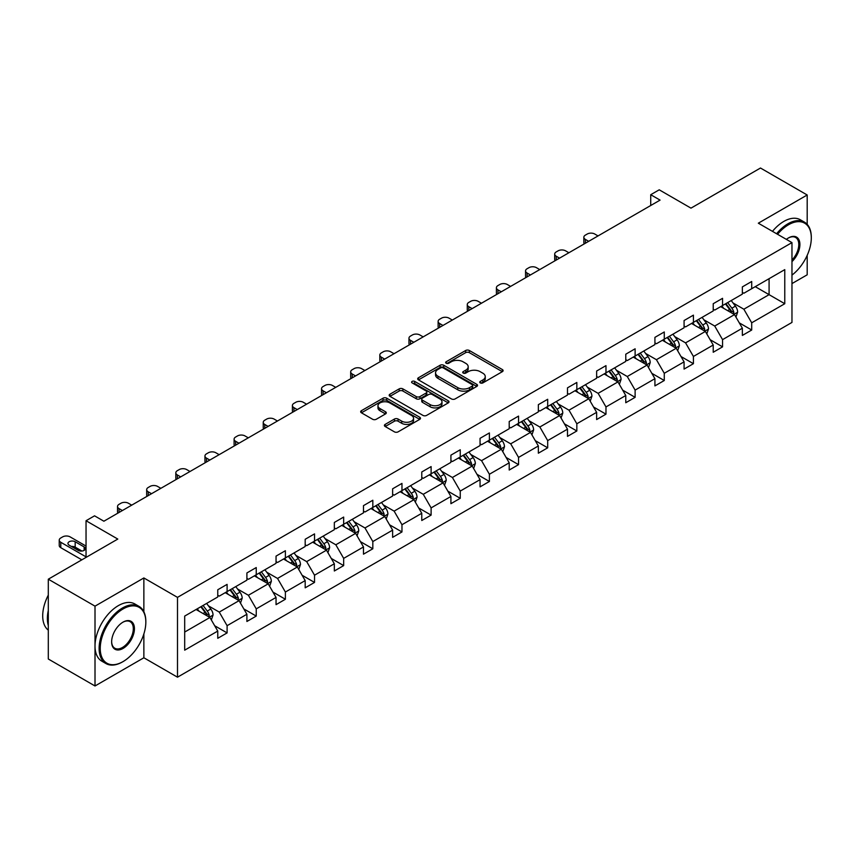 <?xml version="1.0" encoding="UTF-8"?>
<svg xmlns="http://www.w3.org/2000/svg" width="854" height="854" viewBox="0 0 854 854"><rect width="100%" height="100%" fill="white"/><g stroke="black" fill="none" stroke-linecap="round" stroke-linejoin="round"><path stroke-width="1.28" d="M480.3 382.912A1.815 1.046 0 0 0 482.862 382.912L502.344 371.661A2.594 1.494 0 0 0 503.113 370.604A2.594 1.494 0 0 0 502.344 369.547L469.337 350.492A2.594 1.494 0 0 0 465.676 350.492L446.194 361.744A1.815 1.046 0 0 0 445.66 362.48A1.815 1.046 0 0 0 446.194 363.228A1.815 1.046 0 0 0 448.756 363.228L451.275 361.765A8.294 4.793 0 0 1 463.017 361.765L465.761 363.356A8.294 4.793 0 0 1 468.195 366.74A8.294 4.793 0 0 1 465.761 370.134L463.242 371.586A1.815 1.046 0 0 0 462.708 372.323A1.815 1.046 0 0 0 463.242 373.07A1.815 1.046 0 0 0 465.814 373.07L468.334 371.618A8.294 4.793 0 0 1 480.065 371.618L482.82 373.198A8.294 4.793 0 0 1 485.253 376.593A8.294 4.793 0 0 1 482.82 379.977L480.3 381.428A1.815 1.046 0 0 0 479.767 382.176A1.815 1.046 0 0 0 480.3 382.912L480.3 381.428M807.19 224.367L807.19 194.99L760.487 168.024L690.982 208.141L659.224 189.812L650.727 194.712L650.727 205.504M791.968 283.592L807.19 274.807L807.19 255.367M143.867 611.795L143.867 577.955L95.007 606.159L95.007 685.976L48.304 659.01L48.304 579.193L117.799 539.066L86.04 520.737L86.04 557.406M95.007 606.159L48.304 579.193M385.165 424.395A2.594 1.494 0 0 0 384.407 425.452A2.594 1.494 0 0 0 385.165 426.509L394.431 431.857A2.594 1.494 0 0 0 398.092 431.857L419.741 419.367A2.594 1.494 0 0 0 420.499 418.3A2.594 1.494 0 0 0 419.741 417.243L386.723 398.188A2.594 1.494 0 0 0 383.062 398.188L361.423 410.678A2.594 1.494 0 0 0 360.666 411.735A2.594 1.494 0 0 0 361.423 412.802L372.611 419.261A2.594 1.494 0 0 0 376.272 419.261L385.538 413.912A2.594 1.494 0 0 0 386.296 412.856A2.594 1.494 0 0 0 385.538 411.788L379.987 408.586A6.939 4.003 0 0 1 377.959 405.757A6.939 4.003 0 0 1 382.24 402.053A6.939 4.003 0 0 1 389.798 402.928L411.532 415.471A6.939 4.003 0 0 1 413.56 418.3A6.939 4.003 0 0 1 409.279 422.004A6.939 4.003 0 0 1 401.722 421.139L398.092 419.047A2.594 1.494 0 0 0 394.431 419.047L385.165 424.395L385.165 426.509M86.04 520.737L94.548 515.827L103.889 521.218L660.067 200.114L650.727 194.712M143.867 577.955L177.493 597.373L791.968 242.611L791.968 322.428L177.493 677.19L177.493 597.373M807.19 194.99L758.331 223.193L791.968 242.611M451.456 398.925A2.594 1.494 0 0 0 455.129 398.925L476.767 386.435A2.594 1.494 0 0 0 477.525 385.378A2.594 1.494 0 0 0 476.767 384.321L443.76 365.256A2.594 1.494 0 0 0 440.088 365.256L418.449 377.756A2.594 1.494 0 0 0 417.691 378.813A2.594 1.494 0 0 0 418.449 379.87L451.456 398.925M412.856 383.307A1.815 1.046 0 0 1 414.692 383.563L414.692 381.407L448.254 400.782A2.594 1.494 0 0 1 449.012 401.839A2.594 1.494 0 0 1 448.254 402.896L426.616 415.396A2.594 1.494 0 0 1 422.943 415.396L389.936 396.331L389.936 394.217A2.594 1.494 0 0 0 389.178 395.274A2.594 1.494 0 0 0 389.936 396.331M389.936 394.217L399.202 388.869A2.594 1.494 0 0 1 402.864 388.869L416.25 396.598A2.594 1.494 0 0 0 419.922 396.598L426.061 393.053A2.594 1.494 0 0 0 426.819 391.997A2.594 1.494 0 0 0 426.061 390.94L412.13 382.891A1.815 1.046 0 0 1 411.596 382.144A1.815 1.046 0 0 1 412.717 381.183A1.815 1.046 0 0 1 414.692 381.407M184.688 616.086L217.759 596.989L217.759 589.762L227.1 584.371L227.1 591.598L246.902 580.165L246.902 572.938L256.243 567.547L256.243 574.774L276.045 563.341L276.045 556.114L285.385 550.723L285.385 557.95L305.188 546.507L305.188 539.28L314.528 533.889L314.528 541.116L334.33 529.683L334.33 522.456L343.671 517.065L343.671 524.292L363.484 512.859L363.484 505.632L372.824 500.241L372.824 507.468L392.626 496.035L392.626 488.808L401.967 483.407L401.967 490.634L421.769 479.201L421.769 471.974L431.11 466.583L431.11 473.81L450.912 462.377L450.912 455.15L460.253 449.759L460.253 456.986L480.055 445.553L480.055 438.326L489.395 432.935L489.395 440.162L509.208 428.729L509.208 421.502L518.549 416.101L518.549 423.328L538.351 411.895L538.351 404.668L547.692 399.277L547.692 406.504L567.494 395.071L567.494 387.844L576.834 382.453L576.834 389.68L596.636 378.247L596.636 371.02L605.977 365.629L605.977 372.856L625.779 361.423L625.779 354.196L635.12 348.795L635.12 356.022L654.922 344.589L654.922 337.362L664.273 331.971L664.273 339.198L684.075 327.765L684.075 320.538L693.416 315.147L693.416 322.374L713.218 310.941L713.218 303.714L722.559 298.324L722.559 305.551L742.361 294.118L742.361 286.891L751.701 281.489L751.701 288.716L784.773 269.629L784.773 303.714L751.701 322.801L751.701 330.028L742.361 335.43L742.361 328.203L722.559 339.636L722.559 346.863L713.218 352.254L713.218 345.027L693.416 356.46L693.416 363.687L684.075 369.077L684.075 361.85L664.273 373.283L664.273 380.51L654.922 385.901L654.922 378.674L635.12 390.107L635.12 397.334L625.779 402.736L625.779 395.509L605.977 406.942L605.977 414.169L596.636 419.56L596.636 412.333L576.834 423.765L576.834 430.992L567.494 436.383L567.494 429.156L547.692 440.589L547.692 447.816L538.351 453.207L538.351 445.98L518.549 457.413L518.549 464.64L509.208 470.042L509.208 462.815L489.395 474.248L489.395 481.475L480.055 486.865L480.055 479.638L460.253 491.071L460.253 498.298L450.912 503.689L450.912 496.462L431.11 507.895L431.11 515.122L421.769 520.513L421.769 513.286L401.967 524.719L401.967 531.946L392.626 537.347L392.626 530.12L372.824 541.553L372.824 548.78L363.484 554.171L363.484 546.944L343.671 558.377L343.671 565.604L334.33 570.995L334.33 563.768L314.528 575.201L314.528 582.428L305.188 587.819L305.188 580.592L285.385 592.035L285.385 599.252L276.045 604.653L276.045 597.426L256.243 608.859L256.243 616.086L246.902 621.477L246.902 614.25L227.1 625.683L227.1 632.91L217.759 638.301L217.759 631.074L184.688 650.172L184.688 616.086M225.232 592.676L239.056 600.661L219.254 612.094L208.44 605.849M219.254 612.094L227.1 625.683M239.056 600.661L246.902 614.25M217.759 595.27L219.254 596.124L227.1 591.598M254.375 575.852L268.199 583.837L248.397 595.27L237.583 589.025M248.397 595.27L256.243 608.859M268.199 583.837L276.045 597.426M246.902 578.436L248.397 579.3L256.243 574.774M283.517 559.028L297.341 567.003L277.539 578.436L266.726 572.201M277.539 578.436L285.385 592.035M297.341 567.003L305.188 580.592M276.045 561.612L277.539 562.476L285.385 557.95M312.66 542.194L326.484 550.179L306.682 561.612L295.868 555.367M306.682 561.612L314.528 575.201M326.484 550.179L334.33 563.768M305.188 544.788L306.682 545.653L314.528 541.116M341.803 525.37L355.638 533.355L335.825 544.788L325.011 538.543M335.825 544.788L343.671 558.377M355.638 533.355L363.484 546.944M334.33 527.964L335.825 528.818L343.671 524.292M370.956 508.546L384.78 516.531L364.978 527.964L354.164 521.719M364.978 527.964L372.824 541.553M384.78 516.531L392.626 530.12M363.484 511.13L364.978 511.994L372.824 507.468M400.099 491.723L413.923 499.697L394.121 511.13L383.307 504.885M394.121 511.13L401.967 524.719M413.923 499.697L421.769 513.286M392.626 494.306L394.121 495.171L401.967 490.634M429.242 474.888L443.066 482.873L423.264 494.306L412.45 488.061M423.264 494.306L431.11 507.895M443.066 482.873L450.912 496.462M421.769 477.482L423.264 478.347L431.11 473.81M458.384 458.064L472.209 466.049L452.406 477.482L441.593 471.237M452.406 477.482L460.253 491.071M472.209 466.049L480.055 479.638M450.912 460.658L452.406 461.512L460.253 456.986M487.527 441.24L501.351 449.215L481.549 460.658L470.735 454.413M481.549 460.658L489.395 474.248M501.351 449.215L509.208 462.815M480.055 443.824L481.549 444.688L489.395 440.162M516.681 424.406L530.505 432.391L510.703 443.824L499.889 437.579M510.703 443.824L518.549 457.413M530.505 432.391L538.351 445.98M509.208 427L510.703 427.865L518.549 423.328M545.823 407.582L559.648 415.567L539.845 427L529.032 420.755M539.845 427L547.692 440.589M559.648 415.567L567.494 429.156M538.351 410.176L539.845 411.041L547.692 406.504M574.966 390.758L588.79 398.743L568.988 410.176L558.174 403.931M568.988 410.176L576.834 423.765M588.79 398.743L596.636 412.333M567.494 393.342L568.988 394.206L576.834 389.68M604.109 373.935L617.933 381.909L598.131 393.342L587.317 387.108M598.131 393.342L605.977 406.942M617.933 381.909L625.779 395.509M596.636 376.518L598.131 377.383L605.977 372.856M633.252 357.1L647.076 365.085L627.274 376.518L616.46 370.273M627.274 376.518L635.12 390.107M647.076 365.085L654.922 378.674M625.779 359.694L627.274 360.559L635.12 356.022M662.405 340.276L676.229 348.261L656.416 359.694L645.613 353.449M656.416 359.694L664.273 373.283M676.229 348.261L684.075 361.85M654.922 342.87L656.416 343.735L664.273 339.198M691.548 323.452L705.372 331.437L685.57 342.87L674.756 336.625M685.57 342.87L693.416 356.46M705.372 331.437L713.218 345.027M684.075 326.036L685.57 326.901L693.416 322.374M720.691 306.629L734.515 314.603L714.713 326.036L703.899 319.802M714.713 326.036L722.559 339.636M734.515 314.603L742.361 328.203M713.218 309.212L714.713 310.077L722.559 305.551M755.256 286.666L769.08 294.651L743.855 309.212L733.042 302.967M743.855 309.212L751.701 322.801M784.773 303.714L769.08 294.651L769.08 278.692L784.773 269.629M95.007 685.976L143.867 657.772L177.493 677.19M742.361 292.388L743.855 293.253L751.701 288.716M184.688 632.045L209.913 617.485L196.078 609.5M209.913 617.485L217.759 631.074M739.276 322.855L751.701 330.028M710.133 339.689L722.559 346.863M680.99 356.513L693.416 363.687M651.848 373.337L664.273 380.51M622.705 390.161L635.12 397.334M593.551 406.995L605.977 414.169M564.409 423.819L576.834 430.992M535.266 440.643L547.692 447.816M506.123 457.466L518.549 464.64M476.98 474.301L489.395 481.475M447.827 491.125L460.253 498.298M418.684 507.949L431.11 515.122M389.541 524.783L401.967 531.946M360.399 541.607L372.824 548.78M331.256 558.431L343.671 565.604M302.102 575.254L314.528 582.428M272.96 592.089L285.385 599.252M243.817 608.913L256.243 616.086M214.674 625.736L227.1 632.91M143.867 657.772L143.867 633.935M481.026 383.168L482.82 382.133A8.294 4.793 0 0 0 485.253 378.749L485.253 376.593M468.195 366.74L468.195 368.896A8.294 4.793 0 0 1 465.761 372.291L463.968 373.326M502.312 371.682L469.337 352.649A2.594 1.494 0 0 0 465.676 352.649L446.92 363.484M476.767 384.321L476.767 386.435L443.76 367.423A2.594 1.494 0 0 0 440.088 367.423L418.492 379.891M472.187 386.115A1.815 1.046 0 0 0 472.71 385.378A1.815 1.046 0 0 0 472.187 384.631L443.205 367.903A1.815 1.046 0 0 0 440.643 367.903L437.985 369.44A8.294 4.793 0 0 0 435.551 372.835A8.294 4.793 0 0 0 437.985 376.219L457.787 387.652A8.294 4.793 0 0 0 469.529 387.652L472.187 386.115L472.187 388.271A1.815 1.046 0 0 0 472.71 387.535L472.71 385.378M435.551 372.835L435.551 374.991A8.294 4.793 0 0 0 437.985 378.375L437.985 376.219M472.187 388.271L469.529 389.808A8.294 4.793 0 0 1 457.787 389.808L437.985 378.375M389.968 396.352L399.202 391.025L399.202 388.869M426.819 391.997L426.819 394.153A2.594 1.494 0 0 1 426.061 395.21L419.922 398.754A2.594 1.494 0 0 1 416.25 398.754L402.864 391.025A2.594 1.494 0 0 0 399.202 391.025M414.692 383.563L448.222 402.917M430.138 404.615A6.939 4.003 0 0 0 437.707 405.49A6.939 4.003 0 0 0 441.988 401.786A6.939 4.003 0 0 0 439.949 398.957L432.295 394.537A2.594 1.494 0 0 0 428.633 394.537L422.484 398.081A2.594 1.494 0 0 0 421.727 399.138A2.594 1.494 0 0 0 422.484 400.195L430.138 404.615L430.138 406.782A6.939 4.003 0 0 0 437.707 407.646A6.939 4.003 0 0 0 441.988 403.942L441.988 401.786M421.727 399.138L421.727 401.295A2.594 1.494 0 0 0 422.484 402.351L422.484 400.195M430.138 406.782L422.484 402.351M413.56 418.3L413.56 420.456A6.939 4.003 0 0 1 409.279 424.16A6.939 4.003 0 0 1 401.722 423.296L398.092 421.203A2.594 1.494 0 0 0 394.431 421.203L385.207 426.53M377.959 405.757L377.959 407.913A6.939 4.003 0 0 0 379.987 410.742L379.987 408.586M385.496 413.934L379.987 410.742M419.698 419.378L386.723 400.345A2.594 1.494 0 0 0 383.062 400.345L361.455 412.813M735.934 317.069L737.653 312.105A7.003 4.046 -120 0 0 735.422 306.138L731.227 300.544M588.694 241.319L585.396 239.408A5.284 3.053 -0 0 1 583.848 237.252A5.284 3.053 -0 0 1 585.396 235.096L587.264 234.017A5.284 3.053 -0 0 1 594.736 234.017L598.035 235.917M723.701 308.369L721.886 305.935M584.285 243.86A5.284 3.053 180 0 1 583.848 242.643L583.848 237.252M733.479 314.005L733.874 312.404A7.003 4.046 -120 0 0 731.867 308.187L727.672 302.594M725.921 303.608L730.533 309.767A3.565 2.06 60 0 1 731.184 310.856L733.874 312.404M725.43 303.885L729.626 309.49A7.003 4.046 60 0 1 731.376 312.788M791.968 275.095A32.238 18.607 120 0 0 811.3 237.914A32.238 18.607 120 0 0 788.509 224.762A32.238 18.607 120 0 0 777.567 234.295M776.596 233.74A33.028 19.066 -60 0 1 787.943 223.791A33.028 19.066 -60 0 1 804.457 222.147A33.028 19.066 -60 0 1 811.3 237.273A33.028 19.066 -60 0 1 811.3 237.593M786.374 239.376A16.119 9.309 -60 0 1 788.509 237.914L788.509 237.914A16.119 9.309 -60 0 1 799.771 242.557A16.119 9.309 -60 0 1 791.968 261.623M772.486 231.359A33.028 19.066 -60 0 1 783.833 221.41A33.028 19.066 -60 0 1 800.347 219.777L804.457 222.147M791.968 260.054A15.329 8.85 120 0 0 795.608 237.476A15.329 8.85 120 0 0 788.221 238.085M122.474 661.925L123.04 661.604A32.238 18.607 120 0 0 145.831 622.128A32.238 18.607 120 0 0 123.04 608.966A32.238 18.607 120 0 0 100.238 648.442A32.238 18.607 120 0 0 123.04 661.604L122.474 661.925A33.028 19.066 -60 0 1 105.96 663.558A33.028 19.066 -60 0 1 100.9 637.095A33.028 19.066 -60 0 1 122.474 607.995A33.028 19.066 -60 0 1 138.988 606.361A33.028 19.066 -60 0 1 145.831 621.477A33.028 19.066 -60 0 1 145.831 621.808M123.04 648.442A16.119 9.309 -60 0 1 111.639 641.866A16.119 9.309 -60 0 1 123.04 622.128L123.04 622.128A16.119 9.309 -60 0 1 134.43 628.704A16.119 9.309 -60 0 1 123.04 648.442M111.639 641.535A15.329 8.85 120 0 0 114.81 648.229A15.329 8.85 120 0 0 122.474 647.471A15.329 8.85 120 0 0 132.487 633.967A15.329 8.85 120 0 0 130.139 621.691A15.329 8.85 120 0 0 122.752 622.288M105.96 663.558L101.85 661.188A33.028 19.066 -60 0 1 96.79 634.725A33.028 19.066 -60 0 1 118.364 605.625A33.028 19.066 -60 0 1 134.879 603.981L138.988 606.361M48.304 625.576A33.028 19.066 -60 0 1 48.304 610.471M48.304 630.156A33.028 19.066 -60 0 1 48.304 595.11M706.792 333.893L708.51 328.929A7.003 4.046 -120 0 0 706.269 322.972L702.084 317.368M559.551 258.143L556.242 256.232A5.284 3.053 -0 0 1 554.694 254.076A5.284 3.053 -0 0 1 556.242 251.919L558.11 250.841A5.284 3.053 -0 0 1 565.583 250.841L568.892 252.752M694.558 325.193L692.733 322.759M555.143 260.683A5.284 3.053 180 0 1 554.694 259.467L554.694 254.076M704.336 330.84L704.731 329.228A7.003 4.046 -120 0 0 702.725 325.022L698.529 319.417M696.779 320.431L701.39 326.591A3.565 2.06 60 0 1 702.041 327.68L704.731 329.228M696.288 320.709L700.483 326.313A7.003 4.046 60 0 1 702.223 329.623M677.649 350.716L679.368 345.753A7.003 4.046 -120 0 0 677.126 339.796L672.931 334.192M530.409 274.967L527.099 273.056A5.284 3.053 -0 0 1 525.552 270.899A5.284 3.053 -0 0 1 527.099 268.743L528.968 267.665A5.284 3.053 -0 0 1 536.44 267.665L539.749 269.576M665.415 342.016L663.59 339.593M525.989 277.518A5.284 3.053 180 0 1 525.552 276.29L525.552 270.899M675.194 347.663L675.578 346.051A7.003 4.046 -120 0 0 673.582 341.846L669.387 336.241M667.636 337.255L672.247 343.425A3.565 2.06 60 0 1 672.899 344.504L675.578 346.051M667.145 337.543L671.34 343.137A7.003 4.046 60 0 1 673.08 346.446M648.496 367.551L650.214 362.587A7.003 4.046 -120 0 0 647.983 356.62L643.788 351.026M501.266 291.79L497.957 289.89A5.284 3.053 -0 0 1 496.409 287.723A5.284 3.053 -0 0 1 497.957 285.567L499.825 284.489A5.284 3.053 -0 0 1 507.297 284.489L510.607 286.4M636.262 358.84L634.447 356.417M496.847 294.342A5.284 3.053 180 0 1 496.409 293.125L496.409 287.723M646.051 364.487L646.435 362.886A7.003 4.046 -120 0 0 644.439 358.669L640.244 353.076M638.482 354.09L643.105 360.249A3.565 2.06 60 0 1 643.745 361.327L646.435 362.886M638.002 354.367L642.197 359.961A7.003 4.046 60 0 1 643.937 363.27M619.353 384.375L621.071 379.411A7.003 4.046 -120 0 0 618.84 373.444L614.645 367.85M472.113 308.625L468.814 306.714A5.284 3.053 -0 0 1 467.266 304.558A5.284 3.053 -0 0 1 468.814 302.401L470.682 301.323A5.284 3.053 -0 0 1 478.155 301.323L481.464 303.223M607.119 375.675L605.305 373.241M467.704 311.166A5.284 3.053 180 0 1 467.266 309.949L467.266 304.558M616.898 381.322L617.293 379.71A7.003 4.046 -120 0 0 615.286 375.493L611.09 369.899M609.34 370.914L613.962 377.073A3.565 2.06 60 0 1 614.602 378.162L617.293 379.71M608.849 371.191L613.044 376.795A7.003 4.046 60 0 1 614.795 380.094M590.21 401.199L591.929 396.235A7.003 4.046 -120 0 0 589.698 390.278L585.502 384.674M442.97 325.449L439.671 323.538A5.284 3.053 -0 0 1 438.123 321.382A5.284 3.053 -0 0 1 439.671 319.225L441.539 318.147A5.284 3.053 -0 0 1 449.012 318.147L452.31 320.058M577.977 392.498L576.162 390.064M438.561 327.989A5.284 3.053 180 0 1 438.123 326.772L438.123 321.382M587.755 398.145L588.15 396.534A7.003 4.046 -120 0 0 586.143 392.328L581.948 386.723M580.197 387.737L584.809 393.897A3.565 2.06 60 0 1 585.46 394.986L588.15 396.534M579.706 388.015L583.901 393.619A7.003 4.046 60 0 1 585.652 396.929M561.067 418.022L562.786 413.069A7.003 4.046 -120 0 0 560.555 407.102L556.36 401.497M413.827 342.273L410.518 340.362A5.284 3.053 -0 0 1 408.97 338.205A5.284 3.053 -0 0 1 410.518 336.049L412.386 334.971A5.284 3.053 -0 0 1 419.858 334.971L423.168 336.882M548.834 409.322L547.019 406.899M409.418 344.824A5.284 3.053 180 0 1 408.97 343.596L408.97 338.205M558.612 414.969L559.007 413.357A7.003 4.046 -120 0 0 557 409.151L552.805 403.547M551.054 404.561L555.666 410.731A3.565 2.06 60 0 1 556.317 411.809L559.007 413.357M550.563 404.849L554.758 410.443A7.003 4.046 60 0 1 556.498 413.752M531.925 434.857L533.643 429.893A7.003 4.046 -120 0 0 531.401 423.926L527.206 418.332M384.684 359.096L381.375 357.196A5.284 3.053 -0 0 1 379.827 355.029A5.284 3.053 -0 0 1 381.375 352.873L383.243 351.795A5.284 3.053 -0 0 1 390.716 351.795L394.025 353.705M519.691 426.146L517.866 423.723M380.276 361.648A5.284 3.053 180 0 1 379.827 360.431L379.827 355.029M529.469 431.793L529.864 430.192A7.003 4.046 -120 0 0 527.857 425.975L523.662 420.381M521.911 421.396L526.523 427.555A3.565 2.06 60 0 1 527.174 428.633L529.864 430.192M521.42 421.673L525.616 427.267A7.003 4.046 60 0 1 527.356 430.576M502.771 451.681L504.49 446.717A7.003 4.046 -120 0 0 502.259 440.76L498.063 435.156M355.542 375.931L352.232 374.02A5.284 3.053 -0 0 1 350.684 371.864A5.284 3.053 -0 0 1 352.232 369.707L354.1 368.629A5.284 3.053 -0 0 1 361.573 368.629L364.882 370.529M490.548 442.98L488.723 440.547M351.122 378.471A5.284 3.053 180 0 1 350.684 377.254L350.684 371.864M500.327 448.628L500.711 447.016A7.003 4.046 -120 0 0 498.715 442.81L494.519 437.205M492.758 438.219L497.38 444.379A3.565 2.06 60 0 1 498.031 445.468L500.711 447.016M492.278 438.497L496.473 444.101A7.003 4.046 60 0 1 498.213 447.4M473.628 468.504L475.347 463.541A7.003 4.046 -120 0 0 473.116 457.584L468.921 451.979M326.399 392.755L323.09 390.844A5.284 3.053 -0 0 1 321.542 388.687A5.284 3.053 -0 0 1 323.09 386.531L324.958 385.453A5.284 3.053 -0 0 1 332.43 385.453L335.739 387.364M461.395 459.804L459.58 457.37M321.979 395.306A5.284 3.053 180 0 1 321.542 394.078L321.542 388.687M471.173 465.451L471.568 463.839A7.003 4.046 -120 0 0 469.561 459.633L465.366 454.029M463.615 455.043L468.238 461.203A3.565 2.06 60 0 1 468.878 462.292L471.568 463.839M463.124 455.331L467.319 460.925A7.003 4.046 60 0 1 469.07 464.234M444.486 485.328L446.204 480.375A7.003 4.046 -120 0 0 443.973 474.408L439.778 468.814M297.245 409.578L293.947 407.668A5.284 3.053 -0 0 1 292.399 405.511A5.284 3.053 -0 0 1 293.947 403.355L295.815 402.277A5.284 3.053 -0 0 1 303.287 402.277L306.586 404.188M432.252 476.628L430.437 474.205M292.837 412.13A5.284 3.053 180 0 1 292.399 410.902L292.399 405.511M442.03 482.275L442.425 480.674A7.003 4.046 -120 0 0 440.418 476.457L436.223 470.864M434.472 471.867L439.084 478.037A3.565 2.06 60 0 1 439.735 479.115L442.425 480.674M433.981 472.155L438.177 477.749A7.003 4.046 60 0 1 439.927 481.058M415.343 502.163L417.062 497.199A7.003 4.046 -120 0 0 414.83 491.231L410.635 485.638M268.103 426.402L264.793 424.502A5.284 3.053 -0 0 1 263.245 422.346A5.284 3.053 -0 0 1 264.793 420.179L266.661 419.1A5.284 3.053 -0 0 1 274.145 419.1L277.443 421.011M403.109 493.452L401.295 491.029M263.694 428.954A5.284 3.053 180 0 1 263.245 427.737L263.245 422.346M412.888 499.099L413.283 497.498A7.003 4.046 -120 0 0 411.276 493.281L407.08 487.687M405.33 488.701L409.941 494.861A3.565 2.06 60 0 1 410.593 495.939L413.283 497.498M404.839 488.979L409.034 494.583A7.003 4.046 60 0 1 410.774 497.882M386.2 518.986L387.919 514.023A7.003 4.046 -120 0 0 385.677 508.066L381.482 502.462M238.96 443.237L235.651 441.326A5.284 3.053 -0 0 1 234.103 439.169A5.284 3.053 -0 0 1 235.651 437.013L237.519 435.935A5.284 3.053 -0 0 1 244.991 435.935L248.3 437.835M373.967 510.286L372.141 507.852M234.551 445.777A5.284 3.053 180 0 1 234.103 444.56L234.103 439.169M383.745 515.933L384.14 514.322A7.003 4.046 -120 0 0 382.133 510.116L377.938 504.511M376.187 505.525L380.799 511.685A3.565 2.06 60 0 1 381.45 512.774L384.14 514.322M375.696 505.803L379.891 511.407A7.003 4.046 60 0 1 381.631 514.716M357.057 535.81L358.765 530.846A7.003 4.046 -120 0 0 356.534 524.89L352.339 519.285M209.817 460.06L206.508 458.15A5.284 3.053 -0 0 1 204.96 455.993A5.284 3.053 -0 0 1 206.508 453.837L208.376 452.759A5.284 3.053 -0 0 1 215.848 452.759L219.158 454.67M344.824 527.11L342.998 524.687M205.398 462.612A5.284 3.053 180 0 1 204.96 461.384L204.96 455.993M354.602 532.757L354.986 531.145A7.003 4.046 -120 0 0 352.99 526.939L348.795 521.335M347.034 522.349L351.656 528.509A3.565 2.06 60 0 1 352.307 529.597L354.986 531.145M346.553 522.637L350.748 528.231A7.003 4.046 60 0 1 352.488 531.54M327.904 552.634L329.623 547.681A7.003 4.046 -120 0 0 327.392 541.714L323.196 536.12M180.674 476.884L177.365 474.973A5.284 3.053 -0 0 1 175.817 472.817A5.284 3.053 -0 0 1 177.365 470.661L179.233 469.583A5.284 3.053 -0 0 1 186.706 469.583L190.015 471.493M315.67 543.934L313.856 541.511M176.255 479.436A5.284 3.053 180 0 1 175.817 478.219L175.817 472.817M325.459 549.581L325.844 547.98A7.003 4.046 -120 0 0 323.837 543.763L319.652 538.169M317.891 539.173L322.513 545.343A3.565 2.06 60 0 1 323.154 546.421L325.844 547.98M317.41 539.461L321.595 545.055A7.003 4.046 60 0 1 323.346 548.364M298.761 569.469L300.48 564.505A7.003 4.046 -120 0 0 298.249 558.537L294.054 552.944M151.521 493.708L148.222 491.808A5.284 3.053 -0 0 1 146.674 489.652A5.284 3.053 -0 0 1 148.222 487.485L150.09 486.406A5.284 3.053 -0 0 1 157.563 486.406L160.862 488.317M286.528 560.758L284.713 558.335M147.112 496.259A5.284 3.053 180 0 1 146.674 495.042L146.674 489.652M296.306 566.405L296.701 564.804A7.003 4.046 -120 0 0 294.694 560.587L290.499 554.993M288.748 556.007L293.36 562.167A3.565 2.06 60 0 1 294.011 563.245L296.701 564.804M288.257 556.285L292.452 561.889A7.003 4.046 60 0 1 294.203 565.188M269.618 586.292L271.337 581.328A7.003 4.046 -120 0 0 269.106 575.372L264.911 569.767M122.378 510.543L119.069 508.632A5.284 3.053 -0 0 1 117.532 506.475A5.284 3.053 -0 0 1 119.069 504.319L120.948 503.241A5.284 3.053 -0 0 1 128.42 503.241L131.719 505.152M257.385 577.592L255.57 575.158M117.969 513.083A5.284 3.053 180 0 1 117.532 511.866L117.532 506.475M267.163 583.239L267.558 581.627A7.003 4.046 -120 0 0 265.551 577.421L261.356 571.817M259.605 572.831L264.217 578.991A3.565 2.06 60 0 1 264.868 580.079L267.558 581.627M259.114 573.109L263.31 578.713A7.003 4.046 60 0 1 265.06 582.022M240.476 603.116L242.194 598.152A7.003 4.046 -120 0 0 239.953 592.196L235.757 586.591M228.242 594.416L226.417 591.993M238.02 600.063L238.415 598.451A7.003 4.046 -120 0 0 236.409 594.245L232.213 588.641M230.463 589.655L235.074 595.814A3.565 2.06 60 0 1 235.725 596.903L238.415 598.451M229.972 589.943L234.167 595.537A7.003 4.046 60 0 1 235.907 598.846M211.333 619.94L213.052 614.987A7.003 4.046 -120 0 0 210.81 609.019L206.615 603.426M86.04 556.872L60.783 542.279A5.284 3.053 -0 0 1 59.236 540.123A5.284 3.053 -0 0 1 60.783 537.967L62.652 536.888A5.284 3.053 -0 0 1 70.124 536.888L86.04 546.08M199.099 611.24L197.274 608.817M81.835 559.829L60.783 547.681A5.284 3.053 180 0 1 59.236 545.525L59.236 540.123M81.941 551.043L75.173 547.136A4.227 2.445 -0 0 0 71.394 546.464M208.878 616.887L209.262 615.286A7.003 4.046 -120 0 0 207.266 611.069L203.071 605.475M201.309 606.479L205.931 612.649A3.565 2.06 60 0 1 206.583 613.727L209.262 615.286M200.829 606.767L205.024 612.361A7.003 4.046 60 0 1 206.764 615.67M69.195 545.194L78.162 550.371A4.227 2.445 -0 0 0 82.763 550.905A4.227 2.445 -0 0 0 85.379 548.652A4.227 2.445 -0 0 0 84.14 546.923L75.173 541.746A4.227 2.445 -0 0 0 70.562 541.212A4.227 2.445 -0 0 0 67.957 543.475A4.227 2.445 -0 0 0 69.195 545.194M482.82 382.133L482.82 379.977M463.242 373.07L463.242 371.586M465.761 372.291L465.761 370.134M446.194 363.228L446.194 361.744M465.676 352.649L465.676 350.492M469.337 352.649L469.337 350.492M502.344 371.661L502.344 369.547M418.449 379.87L418.449 377.756M440.088 367.423L440.088 365.256M443.76 367.423L443.76 365.256M457.787 389.808L457.787 387.652M469.529 389.808L469.529 387.652M402.864 391.025L402.864 388.869M416.25 398.754L416.25 396.598M419.922 398.754L419.922 396.598M426.061 395.21L426.061 393.053M448.254 402.896L448.254 400.782M394.431 421.203L394.431 419.047M398.092 421.203L398.092 419.047M401.722 423.296L401.722 421.139M385.538 413.912L385.538 411.788M361.423 412.802L361.423 410.678M383.062 400.345L383.062 398.188M386.723 400.345L386.723 398.188M419.741 419.367L419.741 417.243M585.396 239.408L585.396 243.219M734.013 314.315L737.61 312.244M731.867 308.187L735.422 306.138M727.64 310.632L729.626 309.49M556.242 256.232L556.242 260.054M704.87 331.138L708.457 329.068M702.725 325.022L706.269 322.972M698.487 327.466L700.483 326.313M527.099 273.056L527.099 276.877M675.717 347.973L679.314 345.891M673.582 341.846L677.126 339.796M669.344 344.29L671.34 343.137M497.957 289.89L497.957 293.701M646.574 364.797L650.172 362.715M644.439 358.669L647.983 356.62M640.201 361.114L642.197 359.961M468.814 306.714L468.814 310.525M617.431 381.621L621.029 379.55M615.286 375.493L618.84 373.444M611.058 377.938L613.044 376.795M439.671 323.538L439.671 327.36M588.289 398.444L591.886 396.373M586.143 392.328L589.698 390.278M581.916 394.772L583.901 393.619M410.518 340.362L410.518 344.183M559.146 415.279L562.743 413.197M557 409.151L560.555 407.102M552.762 411.596L554.758 410.443M381.375 357.196L381.375 361.007M529.992 432.103L533.59 430.021M527.857 425.975L531.401 423.926M523.619 428.42L525.616 427.267M352.232 374.02L352.232 377.831M500.85 448.926L504.447 446.856M498.715 442.81L502.259 440.76M494.477 445.244L496.473 444.101M323.09 390.844L323.09 394.665M471.707 465.75L475.304 463.679M469.561 459.633L473.116 457.584M465.334 462.078L467.319 460.925M293.947 407.668L293.947 411.489M442.564 482.585L446.162 480.503M440.418 476.457L443.973 474.408M436.191 478.902L438.177 477.749M264.793 424.502L264.793 428.313M413.421 499.409L417.019 497.327M411.276 493.281L414.83 491.231M407.048 495.726L409.034 494.583M235.651 441.326L235.651 445.137M384.268 516.232L387.865 514.161M382.133 510.116L385.677 508.066M377.895 512.549L379.891 511.407M206.508 458.15L206.508 461.971M355.125 533.067L358.723 530.985M352.99 526.939L356.534 524.89M348.752 529.384L350.748 528.231M177.365 474.973L177.365 478.795M325.982 549.891L329.58 547.809M323.837 543.763L327.392 541.714M319.609 546.208L321.595 545.055M148.222 491.808L148.222 495.619M296.84 566.714L300.437 564.643M294.694 560.587L298.249 558.537M290.467 563.032L292.452 561.889M119.069 508.632L119.069 512.453M267.697 583.538L271.294 581.467M265.551 577.421L269.106 575.372M261.324 579.866L263.31 578.713M238.554 600.373L242.141 598.291M236.409 594.245L239.953 592.196M232.171 596.69L234.167 595.537M60.783 542.279L60.783 547.681M209.401 617.196L212.998 615.115M207.266 611.069L210.81 609.019M203.028 613.514L205.024 612.361M75.173 547.136L75.173 541.746M84.14 550.371L84.14 546.923M811.3 237.914L811.3 237.273M145.831 622.128L145.831 621.477"/></g></svg>
